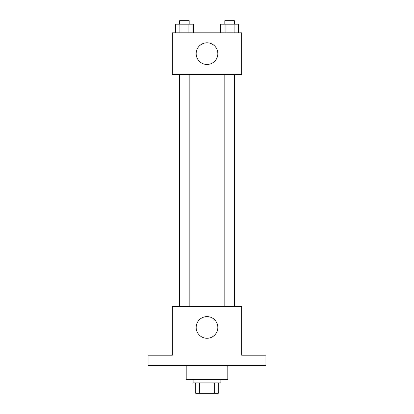 <?xml version="1.0" encoding="UTF-8"?>
<svg xmlns="http://www.w3.org/2000/svg" width="414" height="414" viewBox="0 0 414 414"><rect width="100%" height="100%" fill="white"/><g stroke="black" fill="none" stroke-linecap="round" stroke-linejoin="round"><path stroke-width="0.62" d="M214.297 382.903L214.297 393.3L195.734 393.3L195.734 382.903M214.297 393.3L218.266 393.3L218.266 382.903L218.266 393.3M220.864 379.436L220.864 382.903L193.136 382.903L193.136 379.436M199.703 382.903L199.703 393.3M186.202 365.572L186.202 379.436L227.798 379.436L227.798 365.572M265.923 365.572L148.077 365.572L148.077 355.176L172.338 355.176L172.338 306.65L241.662 306.65L241.662 355.176L265.923 355.176L265.923 365.572M217.831 327.443A10.831 10.831 0 0 1 201.582 336.825A10.831 10.831 0 0 1 201.582 318.066A10.831 10.831 0 0 1 217.831 327.443M224.818 306.65L224.818 74.422M189.182 74.422L189.182 306.65M241.662 74.422L172.338 74.422L172.338 32.83L241.662 32.83L241.662 74.422M217.831 53.629A10.831 10.831 0 0 1 201.582 63.006A10.831 10.831 0 0 1 201.582 44.246A10.831 10.831 0 0 1 217.831 53.629M238.604 32.83L238.604 24.167L220.595 24.167L220.595 32.83M234.101 24.167L234.101 32.83M225.097 24.167L225.097 32.83M224.818 24.167L224.818 20.7L234.381 20.7L234.381 24.167M193.405 32.83L193.405 24.167L175.396 24.167L175.396 32.83M188.903 24.167L188.903 32.83M179.899 24.167L179.899 32.83M179.619 24.167L179.619 20.7L189.182 20.7L189.182 24.167M234.381 306.65L234.381 74.422M179.619 74.422L179.619 306.65"/></g></svg>
